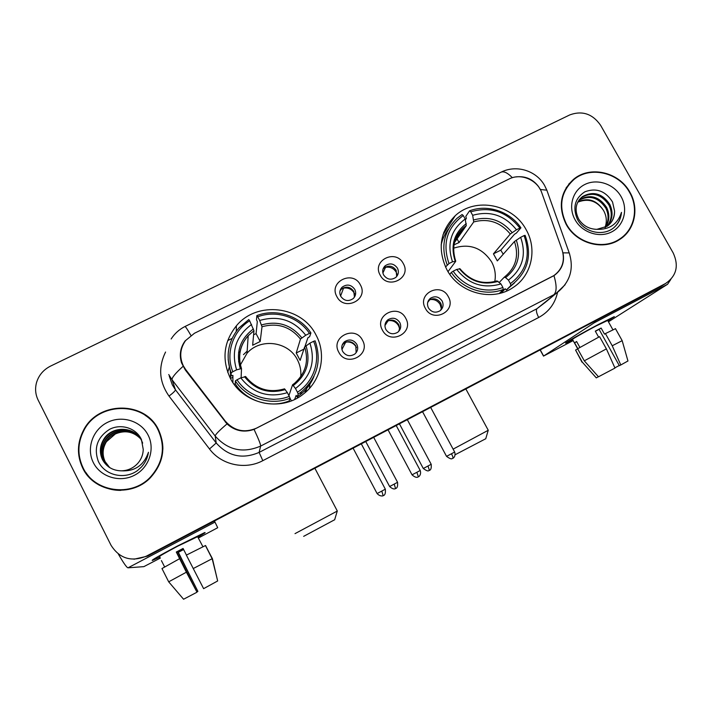 <?xml version="1.0" encoding="UTF-8"?>
<svg xmlns="http://www.w3.org/2000/svg" width="712" height="712" viewBox="0 0 712 712"><rect width="100%" height="100%" fill="white"/><g stroke="black" fill="none" stroke-linecap="round" stroke-linejoin="round"><path stroke-width="1.07" d="M446.789 269.528C459.044 293.344 492.713 302.182 513.53 287.23C531.811 275.295 537.391 249.155 526.159 229.736C512.907 204.255 475.509 196.699 455.271 215.683C440.034 231.026 437.204 248.977 446.789 269.528M230.252 378.09C242.943 404.238 280.848 412.444 303.223 394.145C321.228 380.68 326.755 354.514 316.048 335.076C301.808 305.875 256.988 300.473 236.366 325.838C223.666 341.893 221.628 359.311 230.252 378.09M362.479 340.176C371.192 355.039 346.335 367.73 338.761 352.191C330.11 337.221 354.968 324.743 362.479 340.176M342.659 351.417C345.916 355.982 349.939 356.881 354.727 354.104C357.798 351.354 358.483 348.07 356.783 344.261C353.437 339.624 349.352 338.787 344.537 341.724C341.627 344.483 340.995 347.705 342.659 351.417M405.733 318.264C414.446 332.976 389.98 345.48 382.397 330.092C373.755 315.274 398.222 302.983 405.733 318.264M385.886 329.514C389.081 333.99 393.024 334.916 397.723 332.273C400.82 329.567 401.506 326.292 399.788 322.474C396.513 317.926 392.517 317.054 387.8 319.839C384.845 322.554 384.204 325.776 385.886 329.514M448.32 296.69C457.015 311.269 432.932 323.568 425.349 308.332C416.716 293.664 440.808 281.56 448.32 296.69M428.446 307.949C431.588 312.346 435.459 313.289 440.069 310.77C443.175 308.1 443.861 304.852 442.134 301.016C438.921 296.557 434.996 295.658 430.368 298.31C427.387 300.98 426.746 304.193 428.446 307.949M360.379 284.889C369.03 299.556 344.359 311.909 336.847 296.575C328.268 281.801 352.938 269.661 360.379 284.889M340.728 296.281C344.234 301.016 348.39 301.781 353.205 298.577C355.831 295.88 356.347 292.792 354.745 289.33C351.158 284.533 346.949 283.821 342.125 287.176C339.633 289.864 339.17 292.899 340.728 296.281M403.312 263.591C411.945 278.116 387.666 290.265 380.146 275.081C371.575 260.458 395.863 248.506 403.312 263.591M383.635 274.983C387.043 279.611 391.111 280.412 395.836 277.395C398.524 274.725 399.049 271.637 397.43 268.13C393.941 263.449 389.82 262.683 385.085 265.852C382.522 268.504 382.041 271.548 383.635 274.983M342.187 345.062L343.682 343.415C348.462 340.487 352.511 341.333 355.831 345.925L356.116 352.716M385.619 322.634L386.616 321.682C391.297 318.914 395.267 319.786 398.515 324.289C399.735 326.71 399.761 329.113 398.604 331.498M428.304 300.776L428.873 300.304C433.466 297.669 437.355 298.559 440.541 302.983C441.823 305.51 441.814 307.985 440.514 310.414M339.998 290.905L341.288 289.268C346.085 285.93 350.26 286.642 353.811 291.395L354.442 297.135M383.029 269.074L383.928 268.086C388.636 264.944 392.713 265.701 396.183 270.346L396.664 276.55M185.672 369.555L183.376 365.941C179.237 357.059 179.985 348.586 185.61 340.532L194.483 333.243L509.169 178.961C520.899 172.811 537.587 179.967 541.832 192.934L562.097 249.868C565.221 260.574 562.48 269.154 553.865 275.606L256.667 428.09C244.51 433.234 234.052 430.92 225.295 421.148L185.672 369.555L186.001 370.881M445.062 231.516L443.914 232.085M82.69 468.033C94.073 492.704 131.337 497.919 150.365 477.743C163.511 463.156 166.234 447.18 158.518 429.808C145.195 400.723 97.971 400.838 83.438 430.395C77.065 442.935 76.816 455.475 82.69 468.033M85.796 472.412C89.311 477.761 93.877 482.06 99.475 485.308M566.138 224.325C576.284 243.486 603.108 250.953 619.823 239.383C634.908 229.932 639.403 208.305 629.88 192.187C619.129 172.073 590.203 165.291 573.739 179.175C560.317 191.599 557.781 206.649 566.138 224.325M621.798 237.995L625.038 234.622M562.845 252.404L562.961 252.858C564.847 262.283 561.866 269.875 554.016 275.615L254.059 429.389C243.931 432.816 234.915 430.991 227.012 423.916L185.316 369.982L181.569 362.924C179.13 354.887 180.341 347.509 185.2 340.79L185.245 341.021M181.32 362.123L180.723 355.822M515.728 176.95C525.056 175.748 532.638 178.926 538.477 186.473L540.283 189.49L546.843 190.193L547.519 192.098M133.981 559.214L147.518 556.143L660.647 286.616L665.631 283.465L147.001 556.116L665.667 283.438C676.525 275.909 679.034 265.745 673.196 252.956L600.616 125.321C592.598 113.84 582.327 110.36 569.796 114.899L50.552 366.102C43.548 369.653 38.893 375.073 36.588 382.38C34.879 388.53 35.404 394.457 38.163 400.144L111.045 545.294C119.589 558.626 131.4 562.231 146.485 556.099L665.346 283.616M572.279 180.946L568.799 184.052M157.841 428.526C154.611 423.097 150.33 418.656 144.999 415.185M660.647 286.616L663.281 284.969M227.689 340.603L232.094 338.423M444.653 232.157L443.718 232.619M162.888 449.228C162.941 442.695 161.508 436.545 158.58 430.769L157.405 428.642M158.135 430.003C144.954 401.239 98.274 401.328 83.856 430.529C77.519 442.953 77.261 455.386 83.09 467.828C94.367 492.277 131.293 497.412 150.107 477.396C163.084 462.96 165.754 447.163 158.135 430.003M109.586 467.535L104.86 461.456C101.772 454.665 102.208 447.982 106.177 441.395C113.315 429.888 131.649 428.028 140.442 438.637M109.737 467.633L105.154 461.679C102.074 454.915 102.51 448.24 106.462 441.671L115.371 433.937C124.956 429.968 133.322 431.552 140.46 438.663M121.494 470.837C128.044 470.596 133.509 468.051 137.905 463.218C141.341 459.196 143.112 454.603 143.245 449.441L141.439 439.58C136.339 428.072 121.129 423.346 109.684 429.265C97.508 437.061 93.664 447.608 98.149 460.913C104.219 475.393 124.52 480.102 137.478 470.588L141.501 466.947C145.31 462.702 147.633 457.807 148.461 452.271C143.877 465.292 134.888 471.478 121.494 470.837C112.914 470.685 106.56 466.938 102.439 459.596C99.297 452.69 99.742 445.881 103.792 439.179C112.024 425.429 134.986 426.239 141.599 440.621L142.667 443.104M108.981 467.134L103.658 460.531C100.543 453.686 100.988 446.94 104.993 440.301C112.336 428.428 131.391 426.835 140.041 438.058M109.132 467.241L103.961 460.762C100.855 453.936 101.291 447.207 105.296 440.577C112.576 428.802 131.453 427.129 140.148 438.209M108.535 466.814L102.751 459.836C99.609 452.939 100.063 446.148 104.094 439.455C111.588 427.316 131.204 425.936 139.73 437.631M93.361 462.649C100.436 476.969 119.732 482.905 134.319 475.322C149.013 467.944 155.385 449.067 148.087 435.068C141.003 420.952 122.046 415.007 107.459 422.394C92.765 429.567 86.072 448.444 93.361 462.649M99.6 484.872C106.141 488.592 113.226 490.434 120.853 490.381M159.915 557.06L152.341 560.469C150.908 560.486 159.203 555.707 177.226 546.122L204.522 532.656C206.302 532.095 204.086 533.591 197.865 537.133C203.979 533.653 206.222 532.149 204.611 532.629L177.226 546.122C158.999 555.814 150.73 560.584 152.43 560.433L159.915 557.06M118.343 554.052C123.532 563.023 126.754 567.615 128 567.82L143.86 566.636L160.405 558.03M214.445 520.988L217.712 527.717L198.328 538.049M183.545 549.37L178.018 552.272L197.883 591.369L196.868 591.921M186.446 555.084L183.073 548.454L176.291 552.031L186.384 572.19L196.993 592.162L176.629 552.076L183.162 548.632M183.625 549.539L178.338 552.316L197.883 591.369M159.675 556.588C158.473 556.677 164.463 553.224 177.626 546.22L197.625 536.661M202.902 546.7L197.5 536.43M196.841 592.295L183.571 599.237L168.691 581.829L161.971 568.55L179.549 558.724M186.357 555.129L205.554 545.508L212.274 558.653L217.658 580.965L203.614 588.664L186.357 555.129M217.641 580.894L212.407 558.662L205.537 545.703M168.691 581.829L186.384 572.19M193.192 568.577L212.274 558.653M161.419 560.611L164.606 566.921M569.111 184.292L566.093 187.879M629.55 192.347C618.924 172.446 590.301 165.727 574.006 179.46C560.709 191.759 558.199 206.658 566.467 224.155C576.515 243.13 603.073 250.508 619.618 239.045C634.534 229.691 638.976 208.305 629.55 192.347M577.948 201.808C588.228 197.34 596.745 200.197 603.491 210.369L603.607 210.601C606.651 216.163 607.122 221.806 605.004 227.52M603.607 210.601L603.482 210.378C597.003 200.998 588.673 198.167 578.491 201.888L577.699 202.288M579.087 199.974L579.381 199.743C590.043 193.913 599.13 196.468 606.624 207.415C609.908 214.401 609.552 221.005 605.574 227.226M578.785 200.41C589.403 194.723 598.418 197.304 605.832 208.153C609.027 214.891 608.787 221.334 605.102 227.475M596.879 229.335L607.149 226.265C612.267 222.518 614.732 217.391 614.536 210.877L612.543 201.994C605.538 190.941 596.3 187.55 584.837 191.813C574.913 198.337 572.43 207.495 577.388 219.26C583.858 232.085 602.094 236.589 613.05 228.338C618.114 224.271 620.926 218.949 621.487 212.372C617.66 224.12 609.454 229.78 596.879 229.335C589.144 229.13 583.128 225.793 578.82 219.323C574.29 210.28 575.465 202.724 582.354 196.654C593.096 190.78 602.254 193.361 609.81 204.397C613.441 212.399 612.632 219.634 607.389 226.105M580.102 198.728L581.606 197.438C592.331 191.572 601.462 194.145 609.009 205.154C612.551 212.906 611.866 219.99 606.953 226.398M614.536 210.877C614.545 216.671 612.578 221.423 608.644 225.117M575.1 219.803C582.176 232.628 599.362 238.315 611.608 231.934C623.97 225.74 628.349 209.177 621.095 196.61C614.038 183.954 597.101 178.267 584.846 184.479C572.484 190.513 567.838 207.067 575.1 219.803M617.856 240.576L621.567 237.675M621.487 212.372C620.819 218.584 618.274 223.684 613.869 227.671M334.667 519.742L303.659 536.35M295.017 533.635L337.31 511.029M300.758 376.648C301.274 370.721 300.153 365.096 297.402 359.791C288.449 341.377 260.45 337.666 247.02 353.25L240.336 365.025M297.447 392.232L298.195 394.11L301.452 391.796C317.374 377.734 321.922 360.744 315.105 340.834L313.627 341.297C321.174 359.284 314.197 381.65 297.447 392.232L295.498 388.521C310.93 376.648 315.745 361.527 309.925 343.148L304.638 346.94L300.135 360.379L296.228 353.001L300.464 339.063L305.733 335.236C293.753 320.044 278.392 315.122 259.666 320.471L257.735 316.813C276.149 309.729 298.728 317.009 309.435 333.385L310.913 332.94C299.779 315.754 276.114 308.118 256.863 315.603L257.735 316.813M288.93 395.543L292.57 384.774L295.498 388.521M245.658 376.684L240.798 377.867C252.965 393.335 268.495 398.257 287.399 392.641L290.113 398.231L289.161 400.936C270.177 408.67 246.316 401.168 235.316 383.901L235.352 380.893C246.539 398.453 270.809 406.089 290.113 398.231M230.679 371.575L230.341 378.25M232.913 382.567L232.895 375.375L231.195 375.998L231.16 372.857L232.806 371.735C225.312 353.41 232.833 331.044 249.645 320.8L248.782 319.59L238.938 327.929C227.956 341.386 225.357 356.365 231.16 372.857M249.645 320.8L253.962 330.733L252.653 345.24L260.192 341.493L256.089 333.679L253.606 334.702M256.089 333.679L257.308 321.593L256.471 319.661L256.863 315.603M310.913 332.94L309.631 336.696L307.887 337.8L304.941 346.557M230.768 378.321L230.697 378.909M298.195 394.11L297.109 396.878L296.156 395.418L294.626 399.423M297.109 396.878L300.313 394.599C306.516 389.704 311.064 383.617 313.965 376.363M235.352 380.893L237.007 379.781C247.767 396.495 270.88 403.775 289.357 396.353M309.435 333.385L305.733 335.236M309.925 343.148L313.627 341.297M237.007 379.781L240.798 377.867M259.666 320.471L262.007 326.746L260.192 341.493M287.399 392.641L284.524 388.885M304.905 392.793L307.112 386.518M287.283 402.218L287.506 401.541M236.945 386.216L236.918 387.746M228.152 359.515L231.195 375.998M251.567 324.467C235.957 336.073 230.964 351.194 236.607 369.84L232.806 371.735M236.607 369.84L241.502 368.585L241.11 377.769M235.316 383.626L234.088 384.249M291.377 400.829L290.069 398.355M303.899 349.147L296.228 353.001M310.032 382.923L309.489 388.36M238.591 361.705L239.668 359.783M243.477 354.647L247.162 351.123M232.904 377.253L230.457 378.473M227.742 372.385L229.326 367.116M238.547 352.752L239.81 351.532M485.753 438.734L455.199 454.71M453.117 449.138L488.263 430.27M494.778 281.56C496.033 274.725 494.974 268.175 491.6 261.891C482.122 247.714 469.457 243.139 453.615 248.177M510.388 283.643L510.816 285.592L511.536 285.112C527.886 272.118 532.407 255.528 525.109 235.343L524.068 235.601C531.045 255.252 526.488 271.272 510.388 283.643L508.439 280.11C522.599 269.038 526.666 254.78 520.641 237.318L514.447 241.519L497.332 260.904L493.443 253.846L510.29 234.017L516.458 229.78C504.728 215.264 490.132 210.44 472.679 215.309L470.757 211.82C490.399 206.168 506.775 211.589 519.885 228.071L520.935 227.831C509.943 211.428 487.435 203.944 469.564 210.832L470.757 211.82M499.263 282.415L504.221 277.235L505.573 277.6L508.439 280.11M465.39 219.821L466.378 218.379L465.79 216.404L469.564 210.832M520.935 227.831L516.351 233.118L514.482 234.266L500.776 250.161L503.242 254.211M510.816 285.592L506.348 290.007L505.155 288.752L500.821 293.068M506.348 290.007L514.571 282.815M499.299 293.46L503.339 289.41L502.903 287.461C485.762 294.27 463.815 287.132 453.188 271.201L451.319 272.411C462.382 289.143 485.424 296.637 503.339 289.41M451.319 272.411L449.833 274.378M519.885 228.071L516.458 229.78M520.641 237.318L524.068 235.601M453.188 271.201L456.695 269.439C468.594 284.204 483.35 289.028 500.954 283.919L502.903 287.461M472.679 215.309L473.72 221.939L459.071 242.543L457.051 238.867M459.952 268.798L456.695 269.439M500.954 283.919L496.949 280.902C482.62 285.014 470.258 280.92 459.845 268.638M448.462 229.077C444.849 233.776 442.41 239.072 441.164 244.946M445.507 267.009L448.996 263.547C442.205 243.584 446.967 227.573 463.263 215.514L462.079 214.517L457.086 218.246C443.87 231.142 440.55 246.655 447.145 264.757M463.263 215.514L465.194 219.002C450.865 229.825 446.629 244.083 452.503 261.785L448.996 263.547M454.478 242.561L466.28 225.624L465.194 219.002M452.503 261.785L455.707 261.34L448.026 271.655M453.998 244.812L459.071 242.543M456.57 237.986L456.25 237.416M500.776 250.161L493.443 253.846M343.7 287.719L340.603 296.023M354.665 293.976L354.247 293.086C351.844 289.188 348.364 287.523 343.825 288.093M385.762 266.858L382.887 273.007M397.1 274.538L396.21 272.215C393.816 268.362 390.372 266.706 385.886 267.258M356.498 347.634L356.24 347.109C353.971 343.353 350.642 341.653 346.272 342.009M345.676 342.232L341.929 349.476M399.459 328.188L398.524 325.669C396.183 321.851 392.802 320.178 388.387 320.64M388.049 320.783L384.943 325.589M441.298 308.438L440.158 304.549C437.809 300.749 434.436 299.084 430.048 299.556M429.763 299.716L427.69 302.466M572.768 339.9L565.88 343.086C562.8 344.092 582.033 333.074 598.703 324.325L614.269 316.644L607.923 320.872L614.322 316.635L598.703 324.325C581.891 333.145 562.569 344.225 565.933 343.068L572.768 339.9M595.891 320.631L594.013 322.928L543.639 356.036L573.16 340.603M670.829 279.416L667.544 284.284L608.448 321.806M598.659 337.159L595.294 331.133L601.124 328.063L604.506 334.142L605.423 333.581L612.231 345.774L620.793 364.971L619.351 365.692L599.086 329.345L595.383 331.285M577.672 348.738L572.537 339.473C570.125 340.292 584.152 332.255 596.273 325.891L607.683 320.436M577.61 348.773L599.584 336.669L606.393 348.88L614.981 368.086L598.472 376.782L584.303 360.833L577.61 348.773M605.423 333.581L615.479 328.686M584.303 360.833L606.393 348.88M612.231 345.774L622.163 340.674M620.793 364.971L627.948 360.984M619.253 365.514L614.874 367.828M579.906 347.447L576.613 341.52L574.575 342.819L577.815 348.658M581.98 362.159L575.563 350.037L582.211 362.025L596.291 377.876L598.427 376.728M577.69 348.907L575.563 350.037M596.291 377.876L582.211 362.025M574.575 342.819L576.711 341.689M599.086 329.345L601.124 328.063M225.295 421.148L225.348 422.1M553.963 275.651C556.846 285.476 556.82 291.831 553.856 294.715L260.645 446.077C243.041 453.589 227.893 450.251 215.193 436.064L172.055 379.781L168.726 374.539M169.287 376.159L172.313 384.836L175.446 389.793L216.208 442.971C228.187 456.374 242.498 459.516 259.123 452.405L536.928 308.723L544.92 302.653M183.029 366.377C175.366 373.293 171.708 377.76 172.055 379.781L175.446 389.793C175.294 390.861 173.141 392.953 169.011 396.086C159.212 382.033 158.064 367.348 165.567 352.031M512.355 177.706C507.318 172.518 503.357 170.773 500.474 172.473L185.022 326.497M557.532 292.481C555.004 303.659 548.721 311.998 538.681 317.49L262.817 460.664L259.123 452.405L260.645 446.077C260.77 444.591 258.572 439.028 254.059 429.389M562.961 252.858L569.208 252.902L569.707 254.317M565.132 284.72L556.036 293.478L536.928 308.723C535.878 310.218 536.456 313.138 538.681 317.49M262.817 460.664C245.213 470.169 221.352 464.989 209.497 448.978L216.208 442.971L215.193 436.064C215.282 434.614 219.225 430.564 227.012 423.916M171.156 338.965C174.627 333.59 179.202 329.46 184.88 326.568C185.236 326.078 187.238 329.024 190.896 335.388M209.497 448.978L169.011 396.086M146.485 556.099L147.001 556.116M443.015 234.693L455.253 215.7M215.006 522.092L128 567.82M292.632 384.738L294.688 383.19C305.697 373.15 309.008 361.064 304.638 346.94M245.667 376.568C249.2 381.472 253.748 385.201 259.293 387.746M301.835 337.862C291.27 324.743 277.813 320.436 261.473 324.93M293.353 385.486C306.667 375.037 310.895 361.794 306.009 345.756M244.501 376.657C255.208 389.98 268.807 394.288 285.281 389.58M300.464 339.063C290.371 326.63 277.555 322.527 262.007 326.746M253.401 328.926C239.944 339.161 235.583 352.404 240.318 368.656M253.962 330.733L248.194 335.69C239.891 345.356 237.657 356.303 241.475 368.513M305.528 392.25L307.397 386.198M230.528 371.175L230.27 372.857M504.372 277.128C515.835 267.81 519.19 255.946 514.447 241.519M512.115 232.602C501.782 220.061 488.993 215.834 473.756 219.928M505.573 277.6C517.793 267.854 521.362 255.359 516.289 240.113M459.365 268.709C469.84 281.445 482.754 285.663 498.115 281.391M510.29 234.017C500.411 222.135 488.227 218.103 473.72 221.939M466.289 223.621C453.936 233.171 450.242 245.667 455.19 261.09M466.28 225.624L463.841 227.493C457.522 233.047 454.105 240.104 453.589 248.648M394.226 484.098L389.615 486.518C394.421 490.906 396.183 487.871 395.543 488.548L394.226 484.098L397.554 482.282L373.675 437.346M395.738 488.45L395.881 488.37C394.929 488.254 398.222 489.456 397.554 482.282M428.01 466.004L423.284 468.478C426.265 470.668 428.099 471.397 428.793 470.65L429.407 470.374L428.01 466.004L431.187 464.268L407.317 419.68M429.389 470.392L429.532 470.303C428.588 470.232 431.899 471.282 431.187 464.268L431.178 464.26M381.828 491.075L377.102 493.549C380.546 497.261 383.946 495.579 383.136 495.703L381.828 491.075L385.325 489.171L361.304 443.852M385.317 489.162L385.325 489.171C386.064 496.46 382.611 495.401 383.59 495.472L383.43 495.552M418.345 476.809L416.876 472.296L412.043 474.824L388.04 429.808M420.205 470.463L416.876 472.296M446.54 456.356C449.619 458.608 451.515 459.347 452.218 458.581L452.841 458.297C453.206 457.745 452.752 456.223 451.488 453.749L446.531 456.348L422.545 411.687M454.657 452.004L451.488 453.749M667.544 284.284L594.013 322.928M540.239 349.859L543.639 356.036M383.928 268.086L385.085 265.852M341.288 289.268L342.125 287.176M428.873 300.304L430.368 298.31M386.616 321.682L387.8 319.839M343.682 343.415L344.537 341.724M236.295 331.249L236.366 325.838M545.063 302.538L556.036 293.478C569.912 282.798 574.299 269.269 569.208 252.902L546.843 190.193L544.564 185.449C536.519 170.907 516.85 164.365 501.337 172.046M665.667 283.438L660.976 286.447M571.896 181.24L573.739 179.175M216.119 574.548L212.158 558.706L205.448 545.543M578.874 200.277L579.381 199.743M581.606 197.438L582.354 196.654M617.642 240.692L619.618 239.045M334.64 519.84L337.248 511.109M314.864 468.238L337.328 511.065M300.313 394.599L301.452 391.796M284.56 388.832C268.913 393.309 255.884 389.179 245.489 376.443M297.305 398.035L297.99 396.29M241.341 368.46C237.568 356.116 239.846 345.187 248.194 335.69L247.02 353.25M305.51 392.267L307.344 386.269M485.735 438.806L488.209 430.333M465.844 388.939L488.272 430.297M507.06 289.535L511.536 285.112M501.097 292.988L505.226 288.876M455.689 261.037C451.426 247.402 454.14 236.215 463.841 227.493L455.342 239.748M389.615 486.518L365.745 441.52M423.284 468.478L399.423 423.827M377.102 493.549L353.099 448.16M412.052 474.833C417.001 479.336 418.807 476.212 418.149 476.915L418.62 476.648C417.953 477.245 421.709 475.367 420.214 470.481L396.201 425.518M452.841 458.297L453.09 458.145C452.423 458.742 456.161 456.864 454.665 452.022L430.662 407.415M543.523 356.125L540.114 349.93M612.89 329.754L607.612 320.311M622.154 340.621L615.426 328.588M627.966 361.029L622.154 340.63"/></g></svg>
